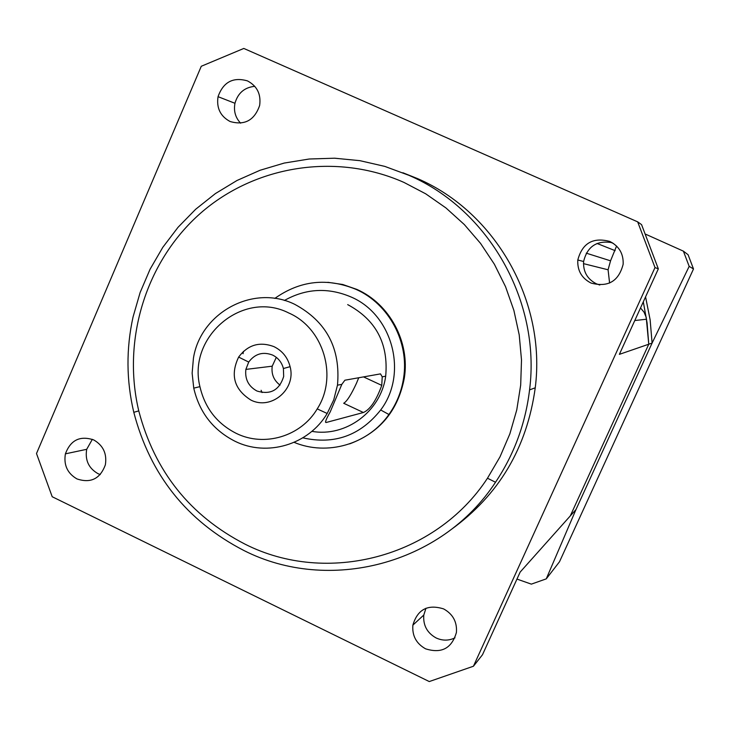 <?xml version="1.0" encoding="UTF-8"?>
<svg xmlns="http://www.w3.org/2000/svg" width="730" height="730" viewBox="0 0 730 730"><rect width="100%" height="100%" fill="white"/><g stroke="black" fill="none" stroke-linecap="round" stroke-linejoin="round"><path stroke-width="1.09" d="M337.479 385.175C340.746 348.438 326.493 321.483 294.71 304.319C253.474 283.888 200.567 312.54 193.432 358.238L192.136 373.194L193.751 388.141C199.409 412.413 213.151 430.116 234.969 441.239C266.897 457.153 308.662 444.835 327.177 413.481L333.729 399.885L337.479 385.175L341.822 384.372L344.888 380.211L380.503 373.879L382.219 376.835L385.686 376.187C381.005 411.419 345.801 437.462 311.865 431.339M341.822 384.372L330.243 411.829C326.009 419.339 324.677 422.889 326.255 422.469L325.461 422.095M363.531 376.899L381.763 385.376C376.251 400.542 370.128 409.585 363.403 412.505L343.684 403.261C346.878 401.473 351.157 394.775 356.505 383.177L358.74 377.748M381.763 385.376L382.219 376.835M347.69 304.62C375.959 319.813 388.625 343.666 385.686 376.187M363.403 412.505L326.255 422.469M236.191 433.346C264.287 447.326 300.979 436.44 317.221 408.891C338.136 376.625 323.627 327.98 288.706 312.96C243.108 289.637 187.318 336.585 199.929 386.644C204.902 408.006 216.993 423.573 236.191 433.346M250.746 399.976C234.12 389.346 230.078 375.056 238.637 357.089C247.881 344.761 259.67 341.284 274.005 346.659C282.337 350.801 287.702 357.463 290.093 366.661C296.407 389.3 271.003 410.671 250.746 399.976M262.07 392.576L261.103 390.285M302.84 437.845C334.331 444.908 360.273 435.627 380.677 409.986C408.262 373.705 392.704 314.594 351.048 296.982C328.135 287.246 305.916 288.414 284.39 300.477M294.144 442.362C327.14 456.195 368.075 444.397 388.917 414.503C396.636 403.626 401.518 391.517 403.562 378.176C409.402 342.115 388.862 303.872 356.103 289.409C327.223 277.491 300.121 280.493 274.809 298.415M243.4 351.404L243.072 353.721M327.898 282.309L342.735 284.49L356.952 289.445C389.647 303.881 410.141 342.041 404.32 378.03C398.105 410.607 379.874 432.562 349.597 443.886M403.982 182.427C336.229 152.333 254.98 165.445 200.449 213.297C145.945 261.294 121.8 339.742 138.773 410.88C154.596 471.306 190.01 515.736 245.024 544.151C326.757 585.652 435.545 557.693 487.476 478.223L500.023 456.816L509.841 433.912L516.767 409.877L520.682 385.102L521.503 359.99L519.222 334.942L513.874 310.369L505.543 286.68L494.383 264.242L480.568 243.418L464.326 224.557L445.948 207.94L425.718 193.824L403.982 182.427M408.837 175.291L384.774 166.385L359.872 160.664L334.541 158.2L309.201 159.012L284.235 163.064L260.044 170.272L236.995 180.493L215.441 193.55L195.704 209.227L178.065 227.258L162.781 247.36L150.079 269.224L140.133 292.511L133.079 316.866C126.062 348.712 126.299 380.531 133.791 412.322C150.17 474.956 186.88 521.019 243.92 550.52C328.646 593.599 441.559 564.719 495.515 482.256C514.148 454.398 525.5 423.601 529.569 389.875C540.93 301.289 488.772 209.565 408.837 175.291M402.869 172.745L417.46 178.558C495.469 212.01 546.332 301.426 535.245 387.803C526.969 447.882 498.827 495.214 450.821 529.779M429.267 681.555L52.204 496.738L36.5 453.531L201.279 66.266L243.811 48.445L637.673 221.856L655.011 267.563L473.432 666.235L429.267 681.555M609.833 241.457C619.131 246.202 623.575 253.803 623.155 264.26C618.712 281.342 607.999 287.602 591.017 283.048C581.655 278.203 577.257 270.52 577.804 259.99C582.321 243.154 592.997 236.985 609.833 241.457M443.63 608.911C452.892 614.067 457.162 621.896 456.433 632.399C451.824 648.359 441.541 653.834 425.581 648.824C416.264 643.586 412.03 635.693 412.879 625.135C417.542 609.386 427.789 603.984 443.63 608.911M93.686 439.907C103.195 445.4 107.091 453.695 105.366 464.8C100.22 478.798 90.757 483.506 76.969 478.926C67.415 473.359 63.556 464.992 65.399 453.841C70.582 440.053 80.008 435.409 93.686 439.907M247.47 80.893C257.133 86.031 261.185 94.225 259.643 105.476C254.46 120.35 244.605 125.697 230.078 121.499C220.369 116.271 216.354 107.994 218.042 96.679C223.261 82.043 233.071 76.778 247.47 80.893M254.779 86.322C244.504 87.372 237.898 93.029 234.96 103.286C233.518 110.978 235.398 117.603 240.608 123.169M640.52 307.941L644.079 312.239L646.223 317.386L648.76 344.222L570.267 515.937L520.143 572.101L482.484 654.755L473.432 666.235M616.567 246.056L610.554 260.82L608.081 269.781L609.596 283.058M92.345 439.323L86.697 449.315C84.908 460.128 88.649 468.231 97.929 473.624L100.247 474.582M425.964 608.236L423.801 615.025C422.989 625.245 427.087 632.892 436.111 637.947C442.508 640.867 448.804 640.83 455.009 637.837M655.011 267.563L658.332 268.85L619.368 354.36L648.76 344.222L647.081 322.888L643.303 301.828M637.673 221.856L641.561 224.63L658.332 268.85M612.214 242.688C596.848 240.115 587.312 246.384 583.608 261.504C583.069 271.697 587.34 279.143 596.401 283.815L599.805 285.019M256.887 390.988C248.474 386.334 244.796 379.135 245.864 369.407L248.711 362.062C254.952 353.758 262.909 351.413 272.573 355.054C278.185 357.837 281.798 362.335 283.404 368.531L283.678 376.488C279.344 390.267 270.419 395.103 256.887 390.988M276.305 357.344L272.217 366.186C271.204 374.052 273.805 380.366 280.028 385.121M683.389 251.147L688.08 254.715L693.5 268.959L559.499 561.762L546.259 578.863L575.988 509.531L652.1 343.063L650.129 319.786L645.566 296.873L650.129 319.786L652.1 343.063L689.175 266.368L683.389 251.147L645.877 234.312M575.988 509.531L570.267 515.937L648.76 344.222L652.1 343.063L575.988 509.531M689.175 266.368L693.5 268.959M516.968 579.082L531.34 584.137L546.259 578.863M597.03 243.464L615.153 250.664M610.554 260.82L586.254 253.155M646.579 319.22L634.781 320.534M317.221 408.891L327.177 413.481M199.929 386.644L193.751 388.141M380.677 409.986L388.917 414.503M403.562 378.176L404.32 378.03M138.773 410.88L133.791 412.322M487.476 478.223L495.515 482.256M529.569 389.875L535.245 387.803M86.697 449.315L65.399 453.841M610.654 242.269L613.556 243.555M583.48 263.63L608.081 269.781M583.608 261.504L577.804 259.99M423.801 615.025L412.879 625.135M234.96 103.286L218.042 96.679M248.711 362.062L238.637 357.089M272.217 366.186L245.864 369.407M283.404 368.531L290.093 366.661"/></g></svg>
